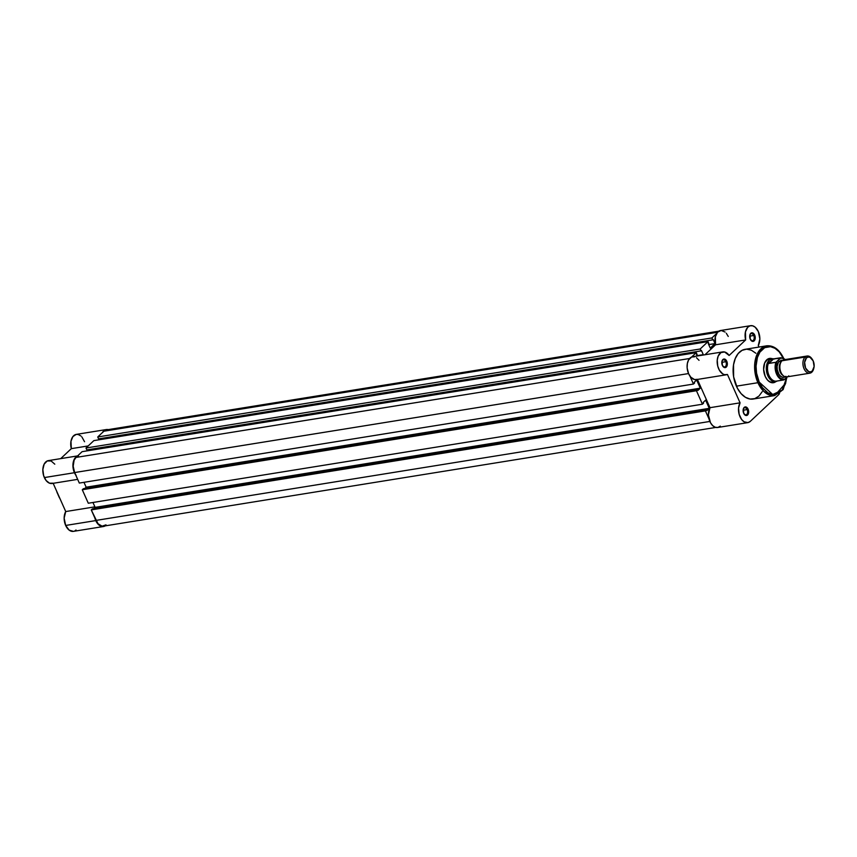 <?xml version="1.0" encoding="UTF-8"?>
<svg xmlns="http://www.w3.org/2000/svg" width="857" height="857" viewBox="0 0 857 857"><rect width="100%" height="100%" fill="white"/><g stroke="black" fill="none" stroke-linecap="round" stroke-linejoin="round"><path stroke-width="1.29" d="M58.383 495.485L57.098 492.164A25.196 15.769 80.8 0 0 58.383 495.485L58.383 495.485A25.196 15.769 80.8 0 0 59.936 498.549L58.383 495.485M73.445 531.361L69.149 530.119L65.668 525.448A11.58 7.252 80.8 0 0 73.381 531.372L103.483 526.519A11.58 7.252 -99.2 0 1 95.759 520.595L65.668 525.448L64.146 518.121L65.732 511.554L53.155 483.305L65.732 511.554A11.58 7.252 80.8 0 0 65.668 525.448L95.759 520.595L97.923 524.034L100.655 526.112L103.536 526.509L105.197 525.877A11.58 7.252 -99.2 0 1 103.483 526.519M75.737 475.046A11.58 7.252 -99.2 0 1 74.441 472.721L44.35 477.574A11.58 7.252 80.8 0 0 52.063 483.487L77.666 479.363M76.027 530.012L74.795 530.901M53.102 483.187L49.524 483.198L46.117 480.531L43.643 475.667L42.85 469.529L44.168 464.108L47.221 460.959L51.141 460.991L54.784 464.183M102.412 432.581A11.58 7.252 -99.2 0 1 106.375 429.539L76.284 434.392A11.58 7.252 80.8 0 0 71.313 448.65L60.697 458.634L71.313 448.65L70.97 441.259L72.888 436.588L76.209 434.403L78.137 434.467L80.976 436.02M81.844 436.888L84.543 441.719M94.624 517.039L95.759 520.595A11.58 7.252 -99.2 0 1 94.838 517.928M108.228 429.625L105.39 429.818L102.337 432.71M78.48 455.763L48.378 460.616A11.58 7.252 80.8 0 0 44.35 477.574L74.441 472.721A11.58 7.252 -99.2 0 1 77.43 456.063L74.27 459.256L72.941 464.676L73.734 470.814L76.209 475.689M57.258 493.011L56.519 490.793M60.172 499.01L59.09 497.135M94.902 506.851L65.732 511.554L94.902 506.851M71.313 448.65L88.207 445.929L71.313 448.65M106.375 429.539A11.58 7.252 -99.2 0 1 108.207 429.614M718.809 331.177L106.429 429.903A11.216 7.027 80.8 0 0 103.868 431.21L97.741 436.974L98.576 438.87L712.735 339.854L711.899 337.958L97.741 436.974L98.576 438.87L712.735 339.854L711.899 337.958L716.57 333.566L711.899 337.958L97.741 436.974L103.868 431.21L717.491 332.28L103.868 431.21L106.375 429.914M105.989 524.848L102.09 526.166L98.041 523.756L91.26 509.904L92.363 508.876L706.522 409.86L705.418 410.889L91.26 509.904L92.363 508.876L706.522 409.86L705.418 410.889L708.985 418.912L705.418 410.889L91.26 509.904L95.952 520.424L709.864 421.451L95.952 520.424A11.216 7.027 80.8 0 0 103.418 526.155L715.799 427.429M706.522 409.86L706.854 410.61L709.275 408.339L706.854 410.61L706.522 409.86M93.745 508.651L95.127 507.355L709.275 408.339L95.127 507.355L92.952 502.481L95.127 507.355L93.745 508.651M705.632 400.144L709.275 408.339L705.632 400.144L703.211 402.426L703.543 403.176L703.211 402.426L705.632 400.144M703.543 403.176L702.44 404.215L88.292 503.23L702.44 404.215L696.441 390.728L82.283 489.743L88.292 503.23L82.283 489.743L83.386 488.715L697.544 389.699L696.441 390.728L82.283 489.743L83.386 488.715L697.544 389.699L697.877 390.449L700.298 388.178L697.877 390.449L697.544 389.699L696.441 390.728L702.44 404.215L703.543 403.176M84.768 488.49L86.15 487.194L700.298 388.178L696.655 379.983L694.234 382.265L694.566 383.015L694.234 382.265L696.655 379.983L700.298 388.178L86.15 487.194L83.975 482.32L86.15 487.194L84.768 488.49M694.566 383.015L693.463 384.054L79.315 483.069L693.463 384.054L689.896 376.03L693.463 384.054L694.566 383.015M688.546 373.566L74.634 472.55L79.315 483.069L74.634 472.55L688.546 373.566M75.973 457.434A11.216 7.027 80.8 0 0 74.634 472.55L73.177 466.219L74.12 460.22L75.973 457.434L82.101 451.671L696.259 352.656L691.578 357.048L696.259 352.656L82.101 451.671L75.973 457.434L689.596 358.505L75.973 457.434M697.095 354.552L696.259 352.656L696.655 354.959L697.127 356.019L697.095 354.552M696.966 355.655L703.276 354.637L702.772 355.119L703.276 354.637L701.433 350.481L700.994 350.888L701.433 350.481L703.276 354.637L696.966 355.655M87.414 449.807L87.832 450.75L87.414 449.807M86.836 449.904L700.994 350.888L700.148 349.003L85.989 448.018L86.836 449.904L700.994 350.888L700.148 349.003L85.989 448.018L93.852 440.627L708 341.622L700.148 349.003L708 341.622L93.852 440.627L85.989 448.018L86.836 449.904M708.846 343.507L708 341.622L708.407 343.925L710.26 348.081L708.407 343.925L708.846 343.507M710.26 348.081L715.027 343.593L708.707 344.61L715.027 343.593L713.174 339.436L712.735 339.854L713.174 339.436L715.027 343.593L710.26 348.081M99.166 438.773L99.583 439.705L99.166 438.773M107.768 429.893L109.171 430.289M744.005 413.91A3.621 2.271 80.8 0 0 746.993 414.145A3.621 2.271 80.8 0 0 747.165 409.582L748.086 409.143A4.339 2.721 -99.2 0 1 747.818 414.724A4.339 2.721 -99.2 0 1 744.144 414.113A4.339 2.721 -99.2 0 1 743.683 413.288L743.49 408.51L744.669 407.107L746.254 407.075L748.375 409.925L748.279 413.91L746.061 415.506L743.683 413.288A4.339 2.721 -99.2 0 1 743.319 409.003A4.339 2.721 -99.2 0 1 745.515 406.904A4.339 2.721 -99.2 0 1 748.086 409.143L747.165 409.582A3.621 2.271 -99.2 0 1 745.901 414.874A3.621 2.271 -99.2 0 1 744.005 413.91M722.687 366.025A3.621 2.271 80.8 0 0 725.675 366.271A3.621 2.271 80.8 0 0 725.847 361.697L726.768 361.258A4.339 2.721 -99.2 0 1 726.5 366.839A4.339 2.721 -99.2 0 1 722.826 366.239A4.339 2.721 -99.2 0 1 722.365 365.403L722.172 360.636L723.351 359.222L724.936 359.19L727.057 362.04L726.961 366.035L724.743 367.621L722.365 365.403A4.339 2.721 -99.2 0 1 722.001 361.118A4.339 2.721 -99.2 0 1 724.197 359.019A4.339 2.721 -99.2 0 1 726.768 361.258L725.847 361.697A3.621 2.271 -99.2 0 1 724.583 367A3.621 2.271 -99.2 0 1 722.687 366.025M750.593 339.8A3.621 2.271 80.8 0 0 753.582 340.047A3.621 2.271 80.8 0 0 753.742 335.473L754.674 335.044A4.339 2.721 -99.2 0 1 754.396 340.615A4.339 2.721 -99.2 0 1 750.721 340.015A4.339 2.721 -99.2 0 1 750.261 339.179L750.068 334.412L751.246 332.998L752.832 332.977L754.953 335.815L754.867 339.811L752.639 341.407L750.261 339.179A4.339 2.721 -99.2 0 1 749.896 334.905A4.339 2.721 -99.2 0 1 752.103 332.805A4.339 2.721 -99.2 0 1 754.674 335.044L753.742 335.473A3.621 2.271 -99.2 0 1 752.489 340.775A3.621 2.271 -99.2 0 1 750.593 339.8M766.394 378.59A11.58 7.252 80.8 0 0 774.117 381.654A11.58 7.252 -99.2 0 1 772.757 382.093A11.58 7.252 -99.2 0 1 766.394 378.59M775.906 381.569A12.309 7.702 -99.2 0 1 766.533 378.794A12.309 7.702 -99.2 0 1 765.226 376.437L763.63 369.496L764.68 362.918L768.011 358.922L772.511 358.847M783.876 358.762C779.506 349.581 773.775 345.264 766.683 345.821L745.172 349.292A25.196 15.769 80.8 0 0 736.399 386.164L757.909 382.704A25.196 15.769 -99.2 0 1 766.683 345.821L758.638 351.509L754.813 363.036L757.909 382.704L759.206 382.093C755.97 376.394 753.153 358.344 762.098 349.527C771.3 341.279 781.477 352.431 783.727 359.04L779.217 351.873L775.007 348.306L770.486 346.667L764.669 347.685L759.891 352.173L757.427 357.444L756.045 366.121L756.56 373.159L759.206 382.093L762.451 387.707L767.936 392.827L772.446 394.466L778.263 393.459L781.991 390.385L785.515 383.69L786.758 377.294M779.527 393.502A11.58 7.252 -99.2 0 1 778.274 395.077L779.527 393.502M750.625 325.681L720.533 330.523A11.58 7.252 80.8 0 0 715.563 344.793L704.947 354.766L715.563 344.793L745.654 339.94A11.58 7.252 -99.2 0 1 750.625 325.681A11.58 7.252 -99.2 0 1 758.338 331.595A11.58 7.252 -99.2 0 1 758.284 345.489L759.859 338.922L758.338 331.595L755.188 327.181L752.585 325.778L749.961 325.831L747.668 327.342L745.451 331.863L745.654 339.94L729.136 355.462L724.626 351.981L720.908 352.602L718.177 356.116L717.245 360.111L717.738 366.078L719.355 370.16L722.687 373.877L724.604 374.702L727.443 374.477L740.073 402.833L738.552 408.093L739.13 414.242L741.648 419.523L744.058 421.794L748.011 422.597L750.378 421.29L778.274 395.077L750.378 421.29A11.58 7.252 -99.2 0 1 747.733 422.651A11.58 7.252 -99.2 0 1 739.698 415.977A11.58 7.252 -99.2 0 1 740.073 402.833L709.982 407.686L697.405 379.447L709.982 407.686A11.58 7.252 80.8 0 0 709.607 420.83A11.58 7.252 80.8 0 0 717.63 427.504L747.733 422.651M743.126 410.224L747.165 409.582L743.126 410.224M721.808 362.35L725.847 361.697L721.808 362.35M749.704 336.126L753.742 335.473L749.704 336.126M720.276 426.143L717.92 427.45L715.274 427.279L712.703 425.661L710.528 422.812L708.407 414.981L709.982 407.686L740.073 402.833L727.443 374.477A11.58 7.252 -99.2 0 1 726.415 374.766A11.58 7.252 -99.2 0 1 717.405 364.482A11.58 7.252 -99.2 0 1 722.73 351.895A11.58 7.252 -99.2 0 1 729.136 355.462L745.654 339.94L715.563 344.793L715.359 336.715L717.577 332.195L721.155 330.47L725.086 332.034M697.352 379.319L694.513 379.555L690.796 377.176L688.61 373.738L687.143 367.942L687.335 363.539L688.632 359.854L691.685 357.005L694.534 356.833M696.452 357.701L699.033 360.315M726.286 333.234L728.246 336.447M758.981 347.064L758.284 345.489L758.981 347.064M762.227 391.66L758.938 396.084L754.813 398.623L750.196 399.062L745.494 397.348L741.112 393.642L737.416 388.264L733.635 376.866L733.528 364.836L735.274 358.505L738.209 353.523L742.098 350.32L746.586 349.163L751.31 350.17L755.842 353.234M776.238 381.279L773.485 382.704L770.432 382.286L767.529 380.09L765.226 376.437A12.309 7.702 -99.2 0 1 764.198 364.311A12.309 7.702 -99.2 0 1 772.221 358.729M770.497 359.222A11.58 7.252 80.8 0 0 764.133 364.546A11.58 7.252 -99.2 0 1 769.072 359.222M786.758 377.391L782.216 390.117L772.714 394.499L759.206 382.093L757.909 382.704L763.983 391.574L774.696 395.57A25.196 15.769 -99.2 0 1 757.909 382.704L736.399 386.164A25.196 15.769 80.8 0 0 753.185 399.03L774.696 395.57L785.665 383.186M749.832 335.141A3.621 2.271 -99.2 0 1 751.332 333.63A3.621 2.271 -99.2 0 1 753.742 335.473A3.621 2.271 80.8 0 0 749.832 335.141M721.937 361.365A3.621 2.271 -99.2 0 1 723.437 359.844A3.621 2.271 -99.2 0 1 725.847 361.697A3.621 2.271 80.8 0 0 721.937 361.365M743.255 409.25A3.621 2.271 -99.2 0 1 744.754 407.728A3.621 2.271 -99.2 0 1 747.165 409.582A3.621 2.271 80.8 0 0 743.255 409.25M722.73 351.895L692.627 356.748A11.58 7.252 80.8 0 0 687.314 369.335A11.58 7.252 80.8 0 0 696.312 379.619L726.415 374.766M812.382 359.437A7.509 4.703 -99.2 0 1 813.807 368.274A7.509 4.703 -99.2 0 1 812.275 370.995L810.593 371.863L808.729 371.617L805.559 368.039L804.616 362.372L806.458 357.926L805.098 357.048L806.458 357.926A7.509 4.703 -99.2 0 1 812.382 359.437L811.943 358.794A8.688 5.442 80.8 0 0 805.098 357.048L782.034 360.765L805.098 357.048A8.688 5.442 -99.2 0 1 807.08 356.03L784.016 359.747A8.688 5.442 80.8 0 0 782.034 360.765A8.688 5.442 80.8 0 0 780.995 372.463A8.688 5.442 80.8 0 0 788.772 375.88M783.052 375.484A7.456 4.671 -99.2 0 1 780.074 363.518M807.08 356.03A8.688 5.442 -99.2 0 1 812.168 359.137M813.7 368.628A8.688 5.442 -99.2 0 1 811.825 372.163A8.688 5.442 80.8 0 0 813.593 369.024L813.807 368.274M812.275 370.995L811.825 372.163L812.275 370.995A7.509 4.703 -99.2 0 1 805.559 368.039A7.509 4.703 -99.2 0 1 806.458 357.926L808.13 357.048L810.004 357.305L813.175 360.883L814.118 366.55L812.275 370.995M785.344 376.834A8.688 5.442 -99.2 0 1 777.985 372.377A8.688 5.442 -99.2 0 1 779.249 361.215A1.95 1.393 -133.2 0 0 780.641 362.05M780.92 362.265A7.456 4.671 80.8 0 0 782.13 374.83M774.524 359.019L773.55 358.815A11.58 7.252 80.8 0 0 769.211 360.133L768.493 363.368L773.218 358.922L769.211 360.133A11.58 7.252 -99.2 0 1 771.857 358.772A11.58 7.252 -99.2 0 1 773.71 358.847M776.538 381.119L783.909 379.897L787.379 376.801L784.669 379.351L780.534 378.365L777.845 375.28L775.864 369.228L776.817 361.708L780.556 358.194L782.634 358.194L785.676 360.004M783.352 360.497L781.188 360.197L778.456 362.168L777.117 366.357L777.256 369.699L778.949 374.305L780.823 376.416L782.966 377.359L785.976 376.33M776.41 381.129L783.769 379.94A11.216 7.027 -99.2 0 1 776.592 374.177A11.216 7.027 -99.2 0 1 775.917 362.297L768.493 363.368L773.657 358.858L768.493 363.368L769.211 360.133L773.657 358.858L768.783 363.454L775.917 362.297L780.877 357.723L773.657 358.858L780.556 358.194A10.787 6.749 -99.2 0 1 785.183 359.554M769.211 360.133A11.58 7.252 80.8 0 0 767.465 374.863A11.58 7.252 80.8 0 0 777.138 381.076A11.58 7.252 80.8 0 0 777.235 381.011A11.58 7.252 -99.2 0 1 775.542 381.644A11.58 7.252 -99.2 0 1 767.047 373.609A11.58 7.252 -99.2 0 1 769.211 360.133M776.485 381.129A11.216 7.027 -99.2 0 1 768.965 375.366A11.216 7.027 -99.2 0 1 768.493 363.047A11.216 7.027 80.8 0 0 768.954 375.345A11.216 7.027 80.8 0 0 776.453 381.129A11.216 7.027 80.8 0 0 776.485 381.129M781.027 362.072A1.95 1.393 46.8 0 1 779.249 361.215M805.098 357.048A8.688 5.442 80.8 0 0 804.059 368.746A8.688 5.442 80.8 0 0 811.825 372.163A8.688 5.442 -99.2 0 1 809.844 373.181A8.688 5.442 -99.2 0 1 803.47 367.16A8.688 5.442 -99.2 0 1 805.098 357.048M782.034 360.765A8.688 5.442 80.8 0 0 780.416 370.877A8.688 5.442 80.8 0 0 786.78 376.898L809.844 373.181M775.917 362.297A11.216 7.027 80.8 0 0 776.592 374.177A11.216 7.027 80.8 0 0 783.769 379.94L784.669 379.351A10.787 6.749 -99.2 0 1 777.149 373.909A10.787 6.749 -99.2 0 1 776.817 361.708L776.378 362.072M55.951 489.593L60.793 500.477M770.743 382.415L775.542 381.644M767.058 359.544L771.857 358.772M774.696 395.57L783.127 389.624L787.026 377.134M785.398 359.522L780.813 357.712"/></g></svg>
